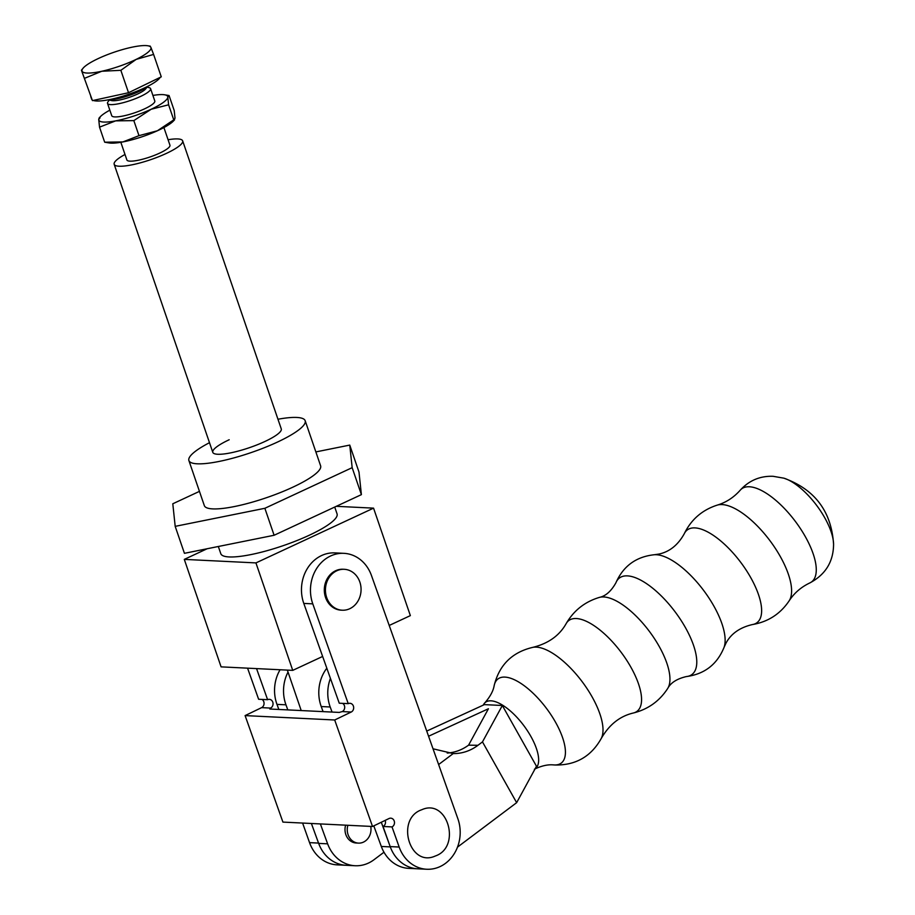 <?xml version="1.0" encoding="UTF-8"?>
<svg xmlns="http://www.w3.org/2000/svg" width="915" height="915" viewBox="0 0 915 915"><rect width="100%" height="100%" fill="white"/><g stroke="black" fill="none" stroke-linecap="round" stroke-linejoin="round"><path stroke-width="1.37" d="M483.269 705.122A41.484 16.607 53.1 0 1 484.675 703.017A41.484 16.607 53.1 0 1 490.966 700.821A41.484 16.607 53.1 0 1 527.703 731.177A41.484 16.607 53.1 0 1 535.138 768.76M345.63 825.17A13.656 11.872 92.8 0 0 345.813 834.514A13.656 11.872 92.8 0 0 356.209 843.001L358.451 843.115A13.656 11.872 -87.2 0 1 348.066 834.629A13.656 11.872 -87.2 0 1 347.872 825.273M433.024 748.79L453.222 753.571L438.617 764.54L453.234 753.571A50.073 43.543 92.8 0 0 477.962 745.302L482.479 741.893L516.643 802.672L457.489 847.13M372.531 826.485L334.696 719.991L245.094 715.599L282.918 822.093L372.531 826.485L389.035 818.525A4.552 3.957 -87.2 0 1 390.751 818.17A4.552 3.957 -87.2 0 1 394.216 820.995A4.552 3.957 -87.2 0 1 392.02 826.908L383.03 826.474L390.179 846.592A36.417 31.659 92.8 0 0 417.755 868.804A36.417 31.659 -87.2 0 1 390.293 846.901L381.303 822.253M383.98 852.22L373.96 859.757A36.417 31.659 -87.2 0 1 355.089 865.739A36.417 31.659 -87.2 0 1 327.639 843.836L320.376 823.935M482.479 741.893L502.335 705.499L536.487 766.267L516.643 802.672M447.218 753.056A50.073 43.543 92.8 0 0 468.583 745.153L477.962 745.302M326.815 668.225A36.417 31.659 92.8 0 0 321.222 706.54L323.075 711.63M373.8 825.868L381.315 846.467A36.417 31.659 92.8 0 0 408.765 868.369L426.733 869.25A36.417 31.659 -87.2 0 1 399.169 847.038L392.02 826.908M332.065 712.064L330.201 706.986A36.417 31.659 -87.2 0 1 330.429 678.381M428.563 736.243L488.427 708.748L468.755 744.844M502.335 705.499L484.367 704.619L426.733 731.085M311.397 823.489L318.66 843.39A36.417 31.659 92.8 0 0 346.11 865.293A36.417 31.659 -87.2 0 1 318.546 843.081L309.556 842.635A36.417 31.659 92.8 0 0 337.132 864.858L355.089 865.739M287.813 709.891L285.96 704.813A36.417 31.659 -87.2 0 1 288.031 672.067M285.96 704.813L276.982 704.378L278.835 709.457M276.982 704.378A36.417 31.659 -87.2 0 1 280.082 669.757M343.914 553.335L334.924 552.889A36.417 31.659 92.8 0 0 303.791 603.42L339.248 703.2L348.226 703.646L312.781 603.854A36.417 31.659 -87.2 0 1 343.914 553.335A36.417 31.659 -87.2 0 1 371.479 575.546L457.866 818.719A36.417 31.659 -87.2 0 1 458.015 819.142A36.417 31.659 -87.2 0 1 426.733 869.25M344.257 569.302L343.136 569.244A20.485 17.808 92.8 0 0 325.534 597.426A20.485 17.808 92.8 0 0 341.123 610.168L342.244 610.213A20.485 17.808 -87.2 0 1 326.655 597.484A20.485 17.808 -87.2 0 1 344.257 569.302A20.485 17.808 -87.2 0 1 359.847 582.032A20.485 17.808 -87.2 0 1 342.244 610.213M342.622 703.372A4.552 3.957 -87.2 0 1 344.417 705.682A4.552 3.957 -87.2 0 1 342.221 711.584L339.271 712.419L269.868 709.022L270.577 708.073L270.932 709.068M348.226 703.646A4.552 3.957 -87.2 0 1 349.942 703.292A4.552 3.957 -87.2 0 1 353.407 706.117A4.552 3.957 -87.2 0 1 351.211 712.03L334.696 719.991M245.094 715.599L261.599 707.638A4.552 3.957 92.8 0 0 263.794 701.725A4.552 3.957 92.8 0 0 261.999 699.415M247.576 668.167L258.625 699.254L267.603 699.689A4.552 3.957 -87.2 0 1 269.319 699.335A4.552 3.957 -87.2 0 1 272.784 702.171A4.552 3.957 -87.2 0 1 270.577 708.073L261.599 707.638M385.169 820.389A4.552 3.957 -87.2 0 1 385.238 820.561A4.552 3.957 -87.2 0 1 383.03 826.474M370.735 826.394A13.656 11.872 -87.2 0 1 358.451 843.115M435.22 856.04C461.72 847.13 447.561 797.96 421.815 809.718C395.314 818.616 409.474 867.797 435.22 856.04M302.602 823.054L309.556 842.635M267.603 699.689L256.555 668.602M168.074 139.732A36.188 7.446 161.1 0 1 182.657 140.853L281.271 428.906A36.188 7.446 161.1 0 1 264.892 441.499A36.188 7.446 161.1 0 1 212.795 452.342A36.188 7.446 161.1 0 1 229.185 439.749M209.489 442.688A61.454 12.638 -18.9 0 0 188.89 460.531A61.454 12.638 -18.9 0 0 277.359 442.117A61.454 12.638 -18.9 0 0 305.175 420.717A61.454 12.638 -18.9 0 0 277.966 419.242M188.89 460.531L204.331 505.629A61.454 12.638 -18.9 0 0 292.789 487.203A61.454 12.638 -18.9 0 0 320.616 465.815L305.175 420.717M218.33 546.495L220.79 553.678A61.454 12.638 -18.9 0 0 309.247 535.252A61.454 12.638 -18.9 0 0 337.063 513.864L334.73 507.047M336.297 506.315L373.56 508.145L410.355 615.623L389.207 625.46M322.64 656.455L292.731 670.375L221.087 666.863L184.292 559.385L207.145 548.748M292.731 670.375L255.937 562.908L184.292 559.385M373.56 508.145L255.937 562.908M199.459 491.366L172.798 503.776L175.188 526.354L264.87 508.294L352.161 467.668L349.759 445.09L315.858 451.918M349.759 445.09L358.989 472.06L361.391 494.638L352.161 467.668M264.87 508.294L274.111 535.264L361.391 494.638M175.188 526.354L184.43 553.323L274.111 535.264M182.657 140.853A36.188 7.446 161.1 0 1 166.267 153.457A36.188 7.446 161.1 0 1 114.181 164.3A36.188 7.446 161.1 0 1 125.012 154.475M120.837 142.305L126.876 159.953A22.761 4.678 -18.9 0 0 159.645 153.125A22.761 4.678 -18.9 0 0 169.95 145.199L163.911 127.562M152.908 95.434A36.417 7.492 161.1 0 1 164.471 94.771A36.417 7.492 161.1 0 1 167.8 97.15L168.6 104.802L173.758 119.854L175.017 118.229L174.216 110.578L169.069 95.537L167.8 97.15A36.417 7.492 161.1 0 1 151.238 109.217L133.83 120.608L138.988 135.66L122.862 141.939A36.417 7.492 -18.9 0 0 157.403 130.765A36.417 7.492 -18.9 0 0 173.45 120.997L174.605 119.773L173.758 119.854L157.403 130.765L138.988 135.66M168.6 104.802L151.25 109.228A36.417 7.492 161.1 0 1 150.186 109.697A36.417 7.492 161.1 0 1 115.645 120.872L99.529 127.151L98.728 119.51L99.998 117.886M147.052 87.131L149.134 87.668A22.761 4.678 161.1 0 1 150.586 88.652L154.795 100.959A22.761 4.678 161.1 0 1 144.49 108.885A22.761 4.678 161.1 0 1 111.733 115.702L107.524 103.395A22.761 4.678 161.1 0 1 108.062 101.725L109.377 100.032M150.586 88.652A22.761 4.678 161.1 0 1 140.281 96.578A22.761 4.678 161.1 0 1 107.524 103.395M147.635 86.376L145.737 88.824A18.986 3.9 161.1 0 1 137.582 94.039A18.986 3.9 161.1 0 1 111.458 100.559L108.45 99.792M147.269 86.57A22.761 4.678 161.1 0 1 138.611 91.683A22.761 4.678 161.1 0 1 108.862 99.712M160.159 77.375A36.417 7.492 161.1 0 1 144.021 88.137A36.417 7.492 161.1 0 1 93.261 100.433M92.083 99.769A36.417 7.492 161.1 0 1 91.603 99.06L90.745 96.578M120.849 70.318L136.198 59.372A36.417 7.492 161.1 0 1 134.448 60.196A36.417 7.492 161.1 0 1 101.782 71.256L120.849 70.318L128.523 92.724L92.438 100.616L81.424 70.215L83.505 67.721A36.417 7.492 161.1 0 1 96.773 59.269A36.417 7.492 161.1 0 1 131.188 47.374A36.417 7.492 161.1 0 1 147.692 45.75A36.417 7.492 161.1 0 1 150.906 47.42L150.266 46.436M109.274 142.969A36.417 7.492 -18.9 0 0 122.862 141.939L104.676 142.202L109.274 142.969M104.676 142.202L99.529 127.151M169.069 95.537L164.471 94.771M133.83 120.608L115.645 120.872A36.417 7.492 161.1 0 1 98.728 119.51A36.417 7.492 161.1 0 1 100.295 116.743A36.417 7.492 161.1 0 1 109.834 110.177M153.606 54.431L150.906 47.42A36.417 7.492 161.1 0 1 136.198 59.372L153.606 54.431L161.269 76.837L128.523 92.724M81.424 70.215L92.438 100.616M84.763 78.221L101.782 71.256A36.417 7.492 161.1 0 1 82.064 71.21A36.417 7.492 161.1 0 1 83.505 67.721M809.889 582.901C825.513 574.586 833.405 561.741 833.576 544.334A47.077 18.849 -126.9 0 0 816.592 505.332A47.077 18.849 -126.9 0 0 783.846 478.168L773.106 476.303C760.068 475.846 749.099 480.466 740.224 490.2A58.194 23.298 53.1 0 1 749.374 486.769A58.194 23.298 53.1 0 1 801.998 531.055A58.194 23.298 53.1 0 1 809.889 582.901C801.151 587.053 794.254 593 789.222 600.732A60.47 24.202 -126.9 0 0 772.9 544.768A60.47 24.202 -126.9 0 0 722.095 504.577A60.47 24.202 -126.9 0 0 717.337 505.091C702.16 509.952 691.111 519.56 684.18 533.903A58.011 23.23 53.1 0 1 694.954 527.898A58.011 23.23 53.1 0 1 749.259 575.066A58.011 23.23 53.1 0 1 752.324 624.579C739.858 627.507 731.096 633.66 726.03 643.051L724.028 647.431A59.91 23.984 -126.9 0 0 704.733 591.913A59.91 23.984 -126.9 0 0 656.272 554.719A59.91 23.984 -126.9 0 0 654.362 554.73C636.119 556.675 623.287 566.042 615.887 582.832A60.367 24.167 53.1 0 1 627.393 575.878A60.367 24.167 53.1 0 1 684.317 625.666A60.367 24.167 53.1 0 1 686.342 676.574C676.997 678.758 670.809 682.693 667.756 688.377A57.565 23.047 -126.9 0 0 652.04 635.067A57.565 23.047 -126.9 0 0 603.763 596.957A57.565 23.047 -126.9 0 0 599.382 597.404C584.879 601.761 573.819 610.477 566.191 623.561A56.787 22.738 53.1 0 1 576.29 618.529A56.787 22.738 53.1 0 1 628.902 663.787A56.787 22.738 53.1 0 1 633.409 712.991C620.004 716.102 609.31 724.543 601.349 738.291A58.034 23.23 -126.9 0 0 584.205 684.477A58.034 23.23 -126.9 0 0 536.293 647.122A58.034 23.23 -126.9 0 0 532.965 647.317C512.183 652.166 499.247 664.942 494.169 685.621A52.635 21.068 53.1 0 1 504.92 677.1A52.635 21.068 53.1 0 1 555.577 722.301A52.635 21.068 53.1 0 1 554.296 764.951A52.635 21.068 53.1 0 1 553.758 764.917A52.635 21.068 53.1 0 1 553.529 764.894M724.028 647.431C717.097 664.416 704.539 674.126 686.342 676.574A60.367 24.167 53.1 0 1 686.33 676.574M752.324 624.579A58.011 23.23 53.1 0 1 752.313 624.579C768.04 621.914 780.335 613.965 789.222 600.732M381.315 846.467L390.293 846.901M330.201 706.986L321.222 706.54M327.639 843.836L318.66 843.39M342.221 711.584L351.211 712.03M303.791 603.42L312.781 603.854M390.179 846.592L399.169 847.038M534.417 769.195C541.337 765.901 547.49 764.46 552.889 764.86L555.428 765.02C576.015 765.237 591.319 756.328 601.349 738.291M494.169 685.621C493.231 691.088 490.063 696.887 484.675 703.017M566.191 623.561C559.465 635.57 548.394 643.485 532.965 647.317M667.756 688.377C659.543 701.096 648.083 709.297 633.409 712.991M615.887 582.832C611.197 591.204 605.696 596.054 599.382 597.404M684.18 533.903C677.924 545.077 669.517 551.791 658.949 554.067L654.362 554.73M740.224 490.2C733.796 497.44 726.167 502.415 717.337 505.091M833.576 544.334C831.449 511.416 814.865 489.365 783.846 478.168M114.181 164.3L212.795 452.342M287.356 670.112L301.207 710.555M100.295 116.743L99.14 117.955M147.692 45.75L150.266 46.15"/></g></svg>
